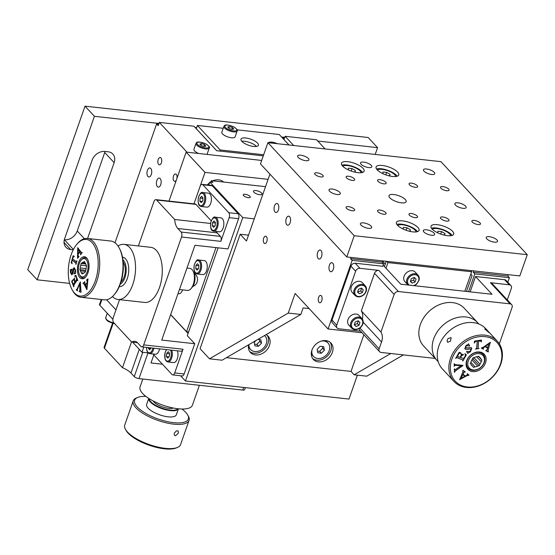 <?xml version="1.0" encoding="UTF-8"?>
<svg xmlns="http://www.w3.org/2000/svg" width="555" height="555" viewBox="0 0 555 555"><rect width="100%" height="100%" fill="white"/><g stroke="black" fill="none" stroke-linecap="round" stroke-linejoin="round"><path stroke-width="0.83" d="M232.441 127.553L233.801 129.017L232.122 129.488L229.083 128.496L227.723 127.033L229.402 126.561L232.441 127.553L231.796 129.384M235.098 136.884A7.028 2.449 -160.7 0 1 229.603 137.446A7.028 2.449 -160.7 0 1 222.493 133.901A7.028 2.449 -160.7 0 1 221.84 132.243L223.901 126.353A7.028 2.449 19.3 0 0 224.553 128.018A7.028 2.449 19.3 0 0 233.516 131.889A7.028 2.449 19.3 0 0 237.158 131.001L235.098 136.884M228.82 128.212L229.402 126.561M317.751 141.025L377.573 147.644L375.201 154.436M281.558 137.016L284.75 137.369M64.318 239.753L64.373 239.76A11.093 8.672 137.1 0 0 77.249 230.991L104.728 152.507A11.093 8.672 137.1 0 0 105.048 151.446M73.225 249.833L70.638 249.542A11.093 8.672 -42.9 0 1 65.941 247.28A11.093 8.672 -42.9 0 1 64.63 238.692L92.116 160.208A11.093 8.672 -42.9 0 1 104.992 151.439L108.135 151.786A11.093 8.672 -42.9 0 1 112.831 154.054A11.093 8.672 -42.9 0 1 114.143 162.643L87.579 238.483M377.573 147.644L368.166 137.508L85.012 106.165L27.75 269.675L37.157 279.81L94.419 116.3L85.012 106.165M94.419 116.3L158.952 123.446M195.048 127.442L196.657 127.615M69.646 283.404L37.157 279.81M187.021 152.202L159.32 122.398L193.917 126.221L216.686 150.717L196.276 128.711L197.42 125.444L223.221 128.295M256.472 146.43A9.241 3.226 19.3 0 0 256.41 146.36A9.241 3.226 19.3 0 0 241.758 141.275M257.555 143.086A9.241 3.226 -160.7 0 1 258.415 145.271A9.241 3.226 -160.7 0 1 251.179 146.014A9.241 3.226 -160.7 0 1 241.82 141.345A9.241 3.226 -160.7 0 1 240.967 139.159A9.241 3.226 -160.7 0 1 248.196 138.424A9.241 3.226 -160.7 0 1 257.555 143.086M263.674 154.755L220.155 149.94L197.42 125.444M219.766 151.057L220.155 149.94M237.124 129.835L279.221 134.497L288.947 144.98M197.462 263.722L198.822 265.186L198.641 268.37L197.101 270.091L195.742 268.627L195.922 265.443L197.462 263.722M198.683 259.997L204.344 260.621A7.028 3.635 96.3 0 1 205.752 261.391A7.028 3.635 96.3 0 1 206.946 269.446A7.028 3.635 96.3 0 1 202.804 274.586L197.143 273.962A7.028 3.635 -83.7 0 0 200.896 270.188A7.028 3.635 -83.7 0 0 200.091 260.767A7.028 3.635 -83.7 0 0 198.683 259.997C197.49 258.949 195.991 260.67 194.181 265.151C193.549 274.454 195.853 272.956 197.143 273.962A7.028 3.635 -83.7 0 1 195.735 273.192M198.787 265.762L195.922 265.443M198.17 268.897L195.742 268.627M204.531 144.577L205.891 146.041L204.212 146.513L201.174 145.521L199.814 144.057L201.493 143.585L204.531 144.577L203.893 146.409M209.256 148.025C210.296 147.575 209.207 146.229 206.002 143.981C196.102 140.2 196.65 142.885 195.991 143.384A7.028 2.449 19.3 0 0 196.65 145.049A7.028 2.449 19.3 0 0 205.607 148.913A7.028 2.449 19.3 0 0 209.256 148.025L207.195 153.915A7.028 2.449 -160.7 0 1 206.821 154.387M198.669 153.492A7.028 2.449 -160.7 0 1 194.59 150.932A7.028 2.449 -160.7 0 1 193.931 149.267L195.991 143.384M200.917 145.244L201.493 143.585M125.479 429.369L126.158 430.555A28.471 9.934 19.3 0 0 149.031 445.172A28.471 9.934 19.3 0 0 176.032 448.024L177.302 447.517A29.575 10.316 -160.7 0 1 149.246 444.555A29.575 10.316 -160.7 0 1 125.479 429.369A29.575 10.316 -160.7 0 1 124.743 425.047L133.221 400.842A29.575 10.316 19.3 0 0 157.724 420.357A29.575 10.316 19.3 0 0 189.047 420.399A29.575 10.316 19.3 0 0 188.311 416.07L187.639 414.883A28.471 9.934 -160.7 0 1 158.196 419.011A28.471 9.934 -160.7 0 1 137.765 397.415A28.471 9.934 -160.7 0 1 145.854 396.374M178.398 433.108L175.505 435.8L174.249 435.058L174.228 433.233L176.421 430.881L178.127 430.909L178.398 433.108M153.249 401.015A11.461 3.996 19.3 0 0 162.448 406.87A11.461 3.996 19.3 0 0 173.292 408.029M177.926 408.751A15.346 5.356 -160.7 0 1 161.998 408.154A15.346 5.356 -160.7 0 1 149.177 398.684M178.419 408.806L176.31 414.835A15.713 5.481 -160.7 0 1 159.667 414.814A15.713 5.481 -160.7 0 1 146.645 404.442L148.761 398.414A15.713 5.481 19.3 0 0 161.845 408.598A15.713 5.481 19.3 0 0 178.412 408.799M189.047 420.399L180.576 444.597A29.575 10.316 -160.7 0 1 177.302 447.517M137.765 397.415L136.495 397.921A29.575 10.316 19.3 0 0 133.221 400.842M181.964 409.021A28.471 9.934 -160.7 0 1 181.984 409.035A28.471 9.934 -160.7 0 1 187.639 414.883M261.683 160.444L186.154 152.112L168.998 201.083M207.764 184.988A6.473 5.057 137.1 0 0 209.159 183.899M148.206 352.925L142.011 352.245L143.807 347.097M202.096 184.364A3.698 1.915 96.3 0 1 202.839 184.773L212.274 185.814A3.698 1.915 96.3 0 0 211.531 185.405L202.096 184.364A3.698 1.915 96.3 0 0 200.126 186.348L193.986 203.845L204.996 172.383L268.093 179.348M207.313 184.94A12.016 9.393 -42.9 0 1 209.554 182.775M210.47 182.109A12.016 9.393 -42.9 0 1 211.018 181.756M212.766 180.84A12.016 9.393 -42.9 0 1 223.547 182.033M214.827 181.069A6.473 5.057 137.1 0 0 213.432 180.576M223.249 181.998A12.016 9.393 137.1 0 0 222.944 181.506M186.154 152.112L204.996 172.383M132.673 342.199L142.011 352.245M215.985 247.599L186.542 331.668L170.662 314.588M188.624 331.897L186.542 331.668M182.581 289.883A7.028 3.635 96.3 0 1 178.786 293.768L177.995 293.685M153.818 354.909L150.995 362.956L162.455 364.219M243.694 387.439L242.771 390.068L138.979 378.614L147.984 352.904M142.76 352.328L134.268 376.574A3.698 1.29 19.3 0 0 138.979 378.614M134.268 376.574L130.973 373.036A14.791 5.162 19.3 0 0 122.482 367.694L131.521 341.887M112.575 323.142L104.083 347.388A3.698 1.29 19.3 0 0 104.423 348.262L122.482 367.694M242.771 390.068A3.698 1.29 19.3 0 0 244.693 389.603L245.379 387.626M101.253 299.506L99.525 304.431A3.698 1.29 19.3 0 0 99.865 305.305L112.894 319.319M142.815 379.037L140.054 386.918A27.729 9.671 19.3 0 0 142.635 393.481A27.729 9.671 19.3 0 0 170.704 407.467A27.729 9.671 19.3 0 0 192.398 405.254L199.391 385.281M285.534 141.296L289.023 144.987M293.685 145.5L285.124 136.287L283.98 139.555L282.412 137.869L284.493 138.098M106.553 299.742L115.974 309.884M159.32 122.398L158.175 125.673L156.607 123.98L158.688 124.209M285.124 136.287L316.579 139.763L325.112 148.941M216.686 150.717L263.285 155.865M160.936 157.911A3.698 1.915 96.3 0 1 161.567 162.15A3.698 1.915 96.3 0 1 159.389 164.856A3.698 1.915 96.3 0 1 158.647 164.446A3.698 1.915 96.3 0 1 158.015 160.208A3.698 1.915 96.3 0 1 160.201 157.502A3.698 1.915 96.3 0 1 160.936 157.911M176.365 180.056A3.698 1.915 96.3 0 1 174.7 181.325A3.698 1.915 96.3 0 1 173.958 180.923A3.698 1.915 96.3 0 1 173.327 176.684A3.698 1.915 96.3 0 1 175.512 173.979A3.698 1.915 96.3 0 1 176.247 174.381A3.698 1.915 96.3 0 1 176.899 178.537M160.187 178.578A4.544 2.352 96.3 0 1 160.957 183.795A4.544 2.352 96.3 0 1 158.279 187.118A4.544 2.352 96.3 0 1 157.37 186.619A4.544 2.352 96.3 0 1 156.593 181.402A4.544 2.352 96.3 0 1 159.278 178.079A4.544 2.352 96.3 0 1 160.187 178.578M150.766 168.442A4.544 2.352 96.3 0 1 151.536 173.653A4.544 2.352 96.3 0 1 148.858 176.983A4.544 2.352 96.3 0 1 147.949 176.483A4.544 2.352 96.3 0 1 147.172 171.266A4.544 2.352 96.3 0 1 149.857 167.943A4.544 2.352 96.3 0 1 150.766 168.442M114.996 242.799L156.607 123.98M357.559 292.076L358.551 289.245L361.402 288.087L363.268 289.765L362.276 292.596L359.418 293.748L357.559 292.076M354.95 295.357L352.12 292.312A7.028 5.488 -42.9 0 1 351.294 286.873A7.028 5.488 -42.9 0 1 356.393 281.739A7.028 5.488 -42.9 0 1 362.422 282.759L365.245 285.804A7.028 5.488 137.1 0 0 362.276 284.368A7.028 5.488 137.1 0 0 354.125 289.918A7.028 5.488 137.1 0 0 354.95 295.357C357.517 297.591 360.5 297.39 363.9 294.754C366.848 291.555 367.299 288.565 365.245 285.804A7.028 5.488 137.1 0 1 366.071 291.236M357.635 291.854L360.701 290.903L362.276 292.596M357.85 292.055L359.418 293.748M360.701 290.903L361.7 288.073M201.604 196.283L202.963 197.746L202.783 200.931L201.243 202.651L199.883 201.188L200.064 198.003L201.604 196.283M202.825 192.557L208.486 193.182A7.028 3.635 96.3 0 1 209.887 193.952A7.028 3.635 96.3 0 1 211.087 202.006A7.028 3.635 96.3 0 1 206.946 207.147L201.285 206.522A7.028 3.635 -83.7 0 0 205.038 202.748A7.028 3.635 -83.7 0 0 204.226 193.327A7.028 3.635 -83.7 0 0 202.825 192.557C201.631 191.51 200.133 193.23 198.315 197.712C197.684 207.015 199.994 205.517 201.285 206.522A7.028 3.635 -83.7 0 1 199.876 205.752M202.929 198.322L200.064 198.003M202.311 201.458L199.883 201.188M151.21 347.916L149.663 349.761L148.303 348.297L148.345 347.596M159.562 348.838A7.028 3.635 96.3 0 1 155.365 354.25L149.704 353.625A7.028 3.635 -83.7 0 0 153.457 349.858A7.028 3.635 -83.7 0 0 153.901 348.214M150.731 348.568L148.303 348.297M257.895 339.403L260.822 339.729L261.488 343.198L258.526 346.264L254.898 345.862L254.225 342.393L256.119 340.43M254.565 344.155L256.798 344.405L259.761 341.332L259.421 339.57M258.526 346.264L256.798 344.405M261.488 343.198L259.761 341.332M264.548 335.539A9.893 7.728 -42.9 0 1 265.11 336.066A9.893 7.728 -42.9 0 1 265.006 346.244A9.893 7.728 -42.9 0 1 254.794 351.537A9.893 7.728 -42.9 0 1 250.61 349.518A9.893 7.728 -42.9 0 1 248.911 344.62M250.61 349.518L249.535 348.36A9.893 7.728 -42.9 0 1 248.383 346.577M79.552 274.76A9.241 4.78 96.3 0 1 78.428 270.5A9.241 4.78 96.3 0 1 81.169 260.122A9.241 4.78 96.3 0 1 87.426 261.953A9.241 4.78 96.3 0 1 86.06 274.337A9.241 4.78 96.3 0 1 79.552 274.76L79.975 275.551A10.17 5.259 -83.7 0 0 85.928 276.64A10.17 5.259 -83.7 0 0 86.004 276.563M87.856 259.768A10.17 5.259 -83.7 0 0 81.751 259.442L81.169 260.122M85.31 277.354A11.093 5.737 -83.7 0 0 85.713 276.924A11.093 5.737 -83.7 0 0 87.648 259.351A11.093 5.737 -83.7 0 0 79.962 259.671A11.093 5.737 -83.7 0 0 78.061 274.295A11.093 5.737 -83.7 0 0 85.31 277.354M77.901 243.125A28.471 14.721 96.3 0 1 96.508 250.985A28.471 14.721 96.3 0 1 91.631 288.517A28.471 14.721 96.3 0 1 71.9 289.328A28.471 14.721 96.3 0 1 76.881 244.235A28.471 14.721 96.3 0 1 77.901 243.125M71.179 262.834L73.156 255.689L74.19 256.368L72.941 257.645L72.601 258.88L75.889 261.384L76.43 261.592L76.972 260.725L75.952 264.43L75.973 263.125L72.261 260.115L71.775 262.071L72.164 263.701L71.179 262.834L73.295 255.779M74.12 256.611L73.69 256.514M75.889 261.384L76.59 261.613L76.93 260.954M74.842 282.051L73.988 279.907L73.149 280.143L74.592 277.965L74.474 280.178L75.071 281.711L76.43 279.651L76.673 278.381L76.215 277.195L75.438 276.189L74.536 276.196L75.806 275.231L77.887 280.587L77.429 280.15L76.77 280.698L74.086 284.757L73.753 286.838L71.671 281.468L72.552 280.025L72.24 281.808L73.211 284.514L74.842 282.051L73.926 279.9M84.769 283.487L85.255 284.451L87.093 282.883L87.191 280.448L86.511 280.157L88.002 278.887L86.892 289.71L84.062 284.098L83.014 283.404L84.846 281.586L84.769 283.487M87.093 282.883L87.343 280.469L86.552 280.386M83.479 283.286L83.014 283.404M77.589 290.799L76.222 289.925L77.173 288.912L80.302 281.857L81.037 292.332L79.157 291.5L79.837 290.869L79.774 283.876L77.277 289.689L77.589 290.799M79.205 291.25L79.996 290.882L79.774 283.876M71.907 273.358L72.76 271.118C73.26 268.884 73.773 267.787 74.308 267.815L75.577 270.216L75.633 273.337L73.94 273.927L75.293 270.451L74.453 268.904L73.753 269.924C73.156 272.748 72.497 274.364 71.768 274.787L70.423 272.54L70.374 269.737L72.081 269.133L70.714 272.436L71.498 273.795L72.601 271.097C73.1 268.87 73.621 267.767 74.155 267.794L74.467 267.753M71.422 273.816L72.067 273.372M71.928 274.808L70.582 272.56L70.825 270.368L70.381 269.98M80.447 252.99L79.878 252.192L78.144 254.225L78.241 256.604L78.949 256.694L77.54 258.346L77.7 247.71L81.12 252.199L82.23 252.574L80.524 254.849L80.794 253.628L79.878 252.192M78.241 256.604L78.893 256.486M81.849 252.816L82.23 252.574M78.061 249.632L78.13 253.677L79.816 251.901L78.061 249.632L79.816 251.901M78.13 253.677L79.663 251.887M80.468 254.641L80.954 253.649L80.6 253.004M77.485 258.13L78.005 255.952L77.853 247.724M78.394 256.618L79.046 256.5L78.394 256.618M70.45 269.987L72.081 269.21M70.825 270.368L70.534 270.001L70.825 270.368M73.933 273.684L75.452 270.472L74.606 268.925M77.596 290.751L76.375 289.939L77.332 288.926L80.426 281.947M79.525 291.299L79.157 291.5M81.044 292.284L79.316 291.514M86.816 287.559L87.218 283.459L86.975 287.573L85.442 284.826L87.059 283.445M85.255 284.451L87.253 282.904M82.979 283.175L84.866 281.718M86.996 289.62L84.221 284.111L83.174 283.418M86.511 280.157L88.023 279.019M87.343 280.469L86.705 280.407L87.343 280.469M73.211 284.514L75.001 282.065M71.671 281.468L72.615 280.192M73.85 286.692L71.831 281.489M77.873 280.615L77.589 280.171M74.536 276.196L75.848 275.335M75.438 276.189L76.826 278.395L76.59 279.671L75.071 281.711M73.149 280.143L74.654 278.124M72.185 263.604L71.338 262.848M72.261 260.115L75.702 262.64L75.917 264.034M76.042 261.405L76.59 261.613L76.042 261.405M74.28 256.625L73.85 256.528L74.28 256.625M71.9 289.328L72.407 290.272A29.575 15.297 -83.7 0 0 80.933 297.258A29.575 15.297 -83.7 0 0 99.387 269.543A29.575 15.297 -83.7 0 0 87.426 238.463A29.575 15.297 -83.7 0 0 78.637 242.271A29.575 15.297 -83.7 0 0 77.575 243.423L76.881 244.235M87.426 238.463L110.695 241.03A29.575 15.297 96.3 0 1 119.228 248.023A29.575 15.297 96.3 0 1 114.059 294.872A29.575 15.297 96.3 0 1 104.208 299.832L80.933 297.258M114.059 294.872L114.753 294.053A28.471 14.721 -83.7 0 0 119.727 248.966L119.228 248.023M123.89 263.313A11.093 5.737 -83.7 0 0 123.21 262.272M121.052 281.829A11.093 5.737 -83.7 0 0 121.94 280.962M121.039 281.864A11.204 5.793 -83.7 0 0 121.906 281.003A11.204 5.793 -83.7 0 0 123.862 263.264A11.204 5.793 -83.7 0 0 123.21 262.238M122.96 259.865A12.938 6.695 96.3 0 1 126.054 272.484A12.938 6.695 96.3 0 1 120.282 284.125M122.523 257.215A14.791 7.652 96.3 0 1 125.562 258.845A14.791 7.652 96.3 0 1 128.059 275.884A14.791 7.652 96.3 0 1 119.283 286.616M469.246 369.151A10.17 7.943 137.1 0 0 481.782 366.536A10.17 7.943 137.1 0 0 483.051 354.34A10.17 7.943 137.1 0 0 470.695 355.207A10.17 7.943 137.1 0 0 469.246 369.151M469.051 370.275A11.093 8.665 137.1 0 0 485.819 361.915A11.093 8.665 137.1 0 0 473.45 353.195A11.093 8.665 137.1 0 0 469.051 370.275M494.221 340.028A28.471 22.242 -42.9 0 1 482.926 383.873A28.471 22.242 -42.9 0 1 451.166 361.492A28.471 22.242 -42.9 0 1 494.221 340.028M481.025 341.283L478.535 340.992L477.98 347.291L478.063 348.214L479.041 348.533L475.462 349.088L476.565 348.387L477.335 341.179L475.469 341.554L474.282 343.046L474.553 341.096L481.462 340.021L481.386 341.942L480.831 341.013M462.988 360.126L457.563 357.739L456.626 357.58L455.662 358.412L459.172 352.3L460.796 352.8L459.158 353.334L457.348 356.303L460.178 357.344L461.517 354.631L460.976 353.757L463.481 354.68L461.573 355.748L460.574 357.489L462.939 358.357L464.119 358.003L464.889 356.657L465.374 354.943L464.944 353.597L466.346 354.95L462.842 361.048L462.849 359.744M461.517 354.631L460.858 353.972M463.654 372.918L463.078 374.188L465.256 376.04L467.338 374.805L467.261 373.64L469.031 375.138L466.831 375.728L459.596 379.689L462.815 372.204L462.898 370.261L465.284 371.954L464.146 372.072L463.078 374.188M454.15 366.342L454.233 363.816L455.53 364.663L462.919 365.356L455.107 371.191L454.483 372.329L454.302 369.068L455.149 369.727L460.976 365.703L454.933 365.252L454.15 366.342M454.233 363.816L454.559 364.378M454.531 368.999L455.149 369.727M471.001 349.379L469.821 348.908C467.178 349.608 465.506 349.539 464.812 348.693L466.061 345.432L468.011 344.565L468.392 343.781L469.696 345.98L466.29 345.8L465.52 347.735L468.295 347.853C470.397 347.347 471.563 347.499 471.792 348.311L470.439 351.78L468.184 352.869L467.851 353.618L466.554 351.433L470.106 351.502L470.862 349.206M469.322 345.938L466.214 345.716L465.444 347.652L466.075 348.096M471.611 348.061L470.363 351.697L468.101 352.779L467.789 353.521M487.165 349.352L487.561 348.061L485.042 346.618L483.093 348.103L483.349 349.206L481.31 348.034L483.474 347.146L490.287 342.296L488.136 349.907L488.344 351.773L485.639 350.51L486.79 350.233L487.165 349.352M485.042 346.618L483.017 348.02L483.502 349.005M488.851 343.92L485.417 346.216L488.775 343.829L487.713 347.569L485.5 346.299M487.561 348.061L484.966 346.535M488.199 351.974L485.66 350.482M490.37 342.345L488.06 349.823L488.123 351.891M483.349 349.206L481.331 348.006M483.419 348.915L483.017 348.02L483.273 349.123M470.924 349.296L469.745 348.824C467.102 349.525 465.43 349.456 464.736 348.609M465.444 347.652L465.999 348.006L465.444 347.652M468.371 343.795L469.613 345.897M460.976 365.703L454.85 365.169L454.309 366.078M454.448 368.915L455.072 369.644L454.448 368.915M455.107 371.191L454.635 372.176M462.925 365.572L455.024 371.108M454.156 363.733L454.476 364.295L454.156 363.733M461.212 378.246L464.771 376.304L462.773 374.583L461.212 378.246L462.773 374.583M464.771 376.304L462.856 374.667M465.111 372.141L464.07 371.989L463.578 372.835M468.857 375.326L468.142 375.048L466.755 375.645L459.512 379.606M459.158 353.334L457.348 356.303M460.671 353.022L459.075 353.244M456.626 357.58L455.773 358.398M462.912 360.042L456.55 357.496M466.269 354.867L462.759 360.965M460.574 357.489L461.496 355.665L462.599 354.811M463.363 354.895L462.523 354.721M461.434 354.548L460.775 353.889L461.434 354.548M477.335 341.179L475.385 341.471L474.442 342.928M479.041 348.533L475.469 348.991M478.063 348.214L478.535 340.992M480.949 341.2L478.452 340.909M481.379 340.035L481.303 341.859M451.146 337.766L450.438 341.242L447.628 342.345L447.08 340.576L447.982 338.592L450.972 337.613M485.125 329.517L485.854 329.399C488.983 332.098 489.801 332.979 488.31 332.05L484.799 328.935M489.253 332.646L488.31 332.05M494.456 338.675A29.575 23.109 137.1 0 0 458.194 346.056A29.575 23.109 137.1 0 0 453.955 381.41A29.575 23.109 137.1 0 0 491.355 378.233A29.575 23.109 137.1 0 0 497.322 341.172A29.575 23.109 137.1 0 0 494.456 338.675M453.955 381.41L442.335 368.888A29.575 23.109 -42.9 0 1 446.581 333.534A29.575 23.109 -42.9 0 1 482.843 326.153A29.575 23.109 -42.9 0 1 485.701 328.657L497.322 341.172M471.375 364.947L472.61 366.279A5.73 4.475 -42.9 0 1 471.903 365.696A5.73 4.475 -42.9 0 1 471.757 365.523A5.73 4.475 -42.9 0 1 471.188 364.531L470.314 363.463L471.035 361.936A5.73 4.475 -42.9 0 1 472.222 359.439L472.943 357.913L474.532 357.455A5.73 4.475 -42.9 0 1 477.147 356.705L478.736 356.248L479.603 357.316A5.73 4.475 -42.9 0 1 480.311 357.899A5.73 4.475 -42.9 0 1 481.025 359.064L478.479 356.324M478.639 356.275L479.603 357.316M476.627 356.754L481.178 361.659A5.73 4.475 -42.9 0 1 479.992 364.156L473.935 357.628M473.387 357.788A5.73 4.475 -42.9 0 1 472.673 358.495M471.896 359.904L477.682 366.14A5.73 4.475 -42.9 0 1 475.066 366.89L470.848 362.339M479.992 364.156L479.27 365.683L477.682 366.14M479.27 365.683L472.992 358.912L473.547 357.739M472.388 359.085L472.992 358.912M475.066 366.89L473.477 367.348L472.61 366.279M481.025 359.064L481.9 360.133L481.178 361.659M481.9 360.133L478.389 356.352M471.542 356.192A9.241 7.222 -42.9 0 1 484.466 359.397A9.241 7.222 -42.9 0 1 472.312 369.803A9.241 7.222 -42.9 0 1 471.542 356.192M361.999 332.736L328.081 328.99L295.121 293.463L288.246 313.082L209.485 358.821L200.071 348.672L240.19 234.252L248.515 235.174M240.19 234.252L246.469 241.023L269.924 174.117M249.729 351.565A12.016 9.386 137.1 0 0 253.961 353.23A12.016 9.386 137.1 0 0 265.949 347.395A12.016 9.386 137.1 0 0 267.212 335.345M325.244 340.569A9.893 7.728 -42.9 0 1 326.937 341.852L328.012 343.011A9.893 7.728 -42.9 0 1 327.908 353.188A9.893 7.728 -42.9 0 1 317.696 358.481A9.893 7.728 -42.9 0 1 313.513 356.463A9.893 7.728 -42.9 0 1 312.063 349.768M312.631 358.509A12.016 9.386 137.1 0 0 316.863 360.174A12.016 9.386 137.1 0 0 328.851 354.34A12.016 9.386 137.1 0 0 330.114 342.289M313.513 356.463L312.437 355.304A9.893 7.728 -42.9 0 1 311.286 353.521M266.116 334.63A12.016 9.386 -42.9 0 1 268.065 336.129A12.016 9.386 -42.9 0 1 267.94 348.491A12.016 9.386 -42.9 0 1 255.529 354.923A12.016 9.386 -42.9 0 1 250.444 352.474A12.016 9.386 -42.9 0 1 248.584 344.808M325.882 340.617A12.016 9.386 -42.9 0 1 330.967 343.073A12.016 9.386 -42.9 0 1 330.842 355.436A12.016 9.386 -42.9 0 1 318.431 361.867A12.016 9.386 -42.9 0 1 313.346 359.418A12.016 9.386 -42.9 0 1 313.478 347.055A12.016 9.386 -42.9 0 1 325.882 340.617M390.803 353.507L354.159 374.791L366.744 376.179L403.388 354.902M354.159 374.791L351.024 371.406L363.872 334.755M209.485 358.821L222.069 360.209L300.824 314.47L303.113 307.928L309.156 308.601M351.024 371.406L226.461 357.656M288.246 313.082L300.824 314.47M470.14 291.861L475.524 276.508L504.62 279.72A3.698 2.886 -42.9 0 1 506.181 280.476L510.891 285.548A3.698 2.886 -42.9 0 1 511.328 288.413L507.291 299.922M383.13 265.165L400.793 284.202L492.007 294.268L475.524 276.508M362.415 319.153A14.791 11.551 137.1 0 0 361.333 310.904L380.945 332.05A14.791 11.551 -42.9 0 1 381.549 341.977L379.148 348.831A3.698 2.886 -42.9 0 0 379.585 351.69A3.698 2.886 -42.9 0 0 381.146 352.446L435.134 358.405M337.162 328.026A3.698 2.886 -42.9 0 1 336.725 325.168L332.022 320.089A3.698 2.886 -42.9 0 0 332.452 322.948L337.162 328.026A3.698 2.886 -42.9 0 0 338.723 328.782L360.563 331.189M332.022 320.089L350.933 266.15A3.698 2.886 -42.9 0 1 355.221 263.23L382.742 266.268L383.602 263.812L382.034 262.12L382.471 260.878M361.333 310.904L374.514 273.31A3.698 2.886 -42.9 0 1 378.801 270.389L359.931 268.301L355.221 263.23M504.62 279.72L509.323 284.791L490.454 282.71L510.073 303.856L398.421 291.535L378.801 270.389M510.073 303.856A3.698 2.886 -42.9 0 1 511.641 304.612A3.698 2.886 -42.9 0 1 512.071 307.477L499.34 343.795M380.945 332.05L394.133 294.455A3.698 2.886 -42.9 0 1 398.421 291.535M438.166 361.548A27.729 21.666 -42.9 0 1 436.945 360.355L423.604 345.973A27.729 21.666 -42.9 0 1 419.906 339.743A27.729 21.666 -42.9 0 1 432.775 308.33A27.729 21.666 -42.9 0 1 464.257 308.261L477.598 322.635A27.729 21.666 -42.9 0 1 478.694 323.947M379.585 351.69L359.966 330.544A3.698 2.886 -42.9 0 1 359.349 328.442M350.933 266.15L355.637 271.228L336.725 325.168M355.637 271.228A3.698 2.886 -42.9 0 1 359.931 268.301M347.985 319.618A7.028 5.488 -42.9 0 1 353.077 314.484A7.028 5.488 -42.9 0 1 359.106 315.497L361.936 318.542A7.028 5.488 137.1 0 0 358.96 317.106A7.028 5.488 137.1 0 0 350.809 322.663A7.028 5.488 137.1 0 0 351.634 328.095L348.811 325.05A7.028 5.488 -42.9 0 1 347.985 319.618M509.323 284.791A3.698 2.886 -42.9 0 1 510.891 285.548M490.454 282.71A3.698 2.886 -42.9 0 1 492.021 283.466L511.641 304.612M436.945 360.355A27.729 21.666 -42.9 0 1 442.536 325.612A27.729 21.666 -42.9 0 1 477.598 322.635M328.081 328.99L352.154 260.344L383.602 263.812M468.573 291.687L474.809 273.886L509.407 277.701L507.818 282.238M470.827 274.094L472.097 275.46L466.491 291.451M473.699 270.882L473.242 272.193L507.839 276.008L509.407 277.701M473.242 272.193L474.809 273.886M351.01 257.43L350.58 258.651L382.034 262.12M350.58 258.651L352.154 260.344M508.304 274.676L507.839 276.008M318.181 258.547A4.551 2.352 96.3 0 1 317.404 253.33A4.551 2.352 96.3 0 1 320.089 250A4.551 2.352 96.3 0 1 320.998 250.499A4.551 2.352 96.3 0 1 321.768 255.716A4.551 2.352 96.3 0 1 319.09 259.046A4.551 2.352 96.3 0 1 318.181 258.547M286.789 224.713A4.551 2.352 96.3 0 1 286.019 219.496A4.551 2.352 96.3 0 1 288.697 216.166A4.551 2.352 96.3 0 1 289.606 216.665A4.551 2.352 96.3 0 1 290.383 221.882A4.551 2.352 96.3 0 1 287.698 225.205A4.551 2.352 96.3 0 1 286.789 224.713M321.754 300.775A3.698 1.915 96.3 0 1 319.777 302.759A3.698 1.915 96.3 0 1 318.612 297.39A3.698 1.915 96.3 0 1 320.589 295.413A3.698 1.915 96.3 0 1 321.754 300.775M266.823 241.564A3.698 1.915 96.3 0 1 264.846 243.548A3.698 1.915 96.3 0 1 263.68 238.178A3.698 1.915 96.3 0 1 265.658 236.201A3.698 1.915 96.3 0 1 266.823 241.564M278.353 210.081A4.544 2.352 96.3 0 1 275.925 212.516A4.544 2.352 96.3 0 1 274.496 205.919A4.544 2.352 96.3 0 1 276.924 203.484A4.544 2.352 96.3 0 1 278.353 210.081M333.291 269.293A4.544 2.352 96.3 0 1 330.863 271.728A4.544 2.352 96.3 0 1 329.427 265.13A4.544 2.352 96.3 0 1 331.862 262.695A4.544 2.352 96.3 0 1 333.291 269.293M357.392 375.145L349.012 399.066L185.46 381.014L180.604 375.777M254.245 218.83L242.771 217.56L185.46 381.014M212.274 185.814L238.171 213.73A3.698 1.915 96.3 0 1 238.595 218.691L227.994 248.924L194.965 245.282L161.727 340.083L194.75 343.725L184.149 373.966A3.698 1.915 96.3 0 1 182.172 375.95L172.737 374.909A3.698 1.915 96.3 0 1 171.994 374.5L152.965 353.986M216.103 231.449A14.791 7.652 -83.7 0 0 217.137 232.843L220.425 236.388A3.698 1.915 96.3 0 1 220.848 241.349L229.159 217.643L238.595 218.691M184.149 373.966L174.714 372.925L183.025 349.227L143.71 344.884L181.534 237.006L220.848 241.349M218.101 247.835L187.292 335.692L194.75 343.725M170.628 314.685L188.069 333.486M155.906 199.64A3.698 1.915 96.3 0 1 156.649 200.05L195.964 204.386A3.698 1.915 96.3 0 0 195.221 203.983L155.906 199.64A3.698 1.915 96.3 0 0 153.929 201.625L138.389 245.948M119.554 299.665L113.241 317.675A3.698 1.915 96.3 0 0 113.664 322.635L131.715 342.088A14.791 7.652 96.3 0 1 134.74 341.297A14.791 7.652 96.3 0 1 137.702 342.921L140.991 346.466A3.698 1.915 96.3 0 0 141.733 346.868L181.048 351.211A3.698 1.915 96.3 0 0 183.025 349.227M220.425 236.388L181.11 232.046A3.698 1.915 96.3 0 1 181.534 237.006M181.11 232.046L177.822 228.5A14.791 7.652 96.3 0 1 174.693 219.502L210.56 223.464M156.649 200.05L174.693 219.502M143.71 344.884A3.698 1.915 96.3 0 1 141.733 346.868M118.035 246.052A27.729 14.34 96.3 0 1 120.789 244.7A27.729 14.34 96.3 0 1 124.022 244.36L150.752 247.315A27.729 14.34 96.3 0 1 162.213 273.372A27.729 14.34 96.3 0 1 147.894 302.1A27.729 14.34 96.3 0 1 144.668 302.433L117.938 299.485A27.729 14.34 96.3 0 1 112.464 296.53M174.714 372.925A3.698 1.915 96.3 0 1 172.737 374.909M177.343 350.802A7.028 3.635 96.3 0 1 177.371 358.551A7.028 3.635 96.3 0 1 173.535 362.575L167.867 361.95A7.028 3.635 -83.7 0 0 171.627 358.176A7.028 3.635 -83.7 0 0 171.682 350.177M202.839 184.773L228.736 212.683A3.698 1.915 96.3 0 1 229.159 217.643M195.964 204.386L211.219 220.828M222.326 218.614A7.028 3.635 96.3 0 1 223.526 226.676A7.028 3.635 96.3 0 1 219.378 231.81L213.717 231.185A7.028 3.635 -83.7 0 0 217.477 227.418A7.028 3.635 -83.7 0 0 216.665 217.99A7.028 3.635 -83.7 0 0 215.264 217.22L220.925 217.844A7.028 3.635 96.3 0 1 222.326 218.614M137.522 342.733L131.715 342.088M124.022 244.36A27.729 14.34 96.3 0 1 129.572 247.405A27.729 14.34 96.3 0 1 134.282 279.214A27.729 14.34 96.3 0 1 117.938 299.485M208.742 185.099L209.811 182.033L242.771 217.56M210.879 182.151L211.393 180.694L212.96 182.38L209.811 182.033M249.896 196.331A3.698 1.29 -160.7 0 1 250.236 197.205A3.698 1.29 -160.7 0 1 247.343 197.504A3.698 1.29 -160.7 0 1 243.603 195.637A3.698 1.29 -160.7 0 1 243.263 194.756A3.698 1.29 -160.7 0 1 246.156 194.465A3.698 1.29 -160.7 0 1 249.896 196.331M261.634 193.071A4.544 1.589 -160.7 0 1 262.057 194.146A4.544 1.589 -160.7 0 1 258.498 194.514A4.544 1.589 -160.7 0 1 253.899 192.217A4.544 1.589 -160.7 0 1 253.475 191.142A4.544 1.589 -160.7 0 1 257.034 190.774A4.544 1.589 -160.7 0 1 261.634 193.071M211.393 180.694L265.526 186.667M85.449 263.292L82.05 262.917A5.73 2.962 96.3 0 1 83.548 262.057L84.464 261.537L85.04 262.723A5.73 2.962 96.3 0 1 85.99 264.673L86.566 265.859L86.226 267.565A5.73 2.962 96.3 0 1 85.671 270.368L85.331 272.075L84.422 272.602A5.73 2.962 96.3 0 1 83.687 273.206A5.73 2.962 96.3 0 1 82.917 273.455L82.008 273.976L81.432 272.789A5.73 2.962 96.3 0 1 80.482 270.847L85.47 271.395M83.902 273.067L81.432 272.789M86.115 268.599L80.246 267.954A5.73 2.962 96.3 0 1 80.801 265.144L86.525 265.776M83.548 262.057L84.783 262.196M80.482 270.847L79.906 269.661L85.699 270.299M80.801 265.144L81.134 263.438L82.05 262.917M81.134 263.438L85.761 263.951M79.906 269.661L80.246 267.954M191.073 288.551L192.231 287.199A9.241 4.78 -83.7 0 0 193.848 272.56L193.015 270.986A11.093 5.737 96.3 0 1 194.361 276.092A11.093 5.737 96.3 0 1 191.073 288.551A11.093 5.737 96.3 0 1 187.382 290.411L179.452 289.537M186.986 268.051L189.817 268.363A11.093 5.737 96.3 0 1 193.015 270.986M321.442 341.068A9.893 7.728 -42.9 0 1 323.829 340.992A9.893 7.728 -42.9 0 1 328.012 343.011M317.127 349.338L320.089 346.271L323.725 346.667L324.391 350.143L321.428 353.209L317.8 352.807L317.127 349.338M317.467 351.1L319.708 351.35L322.663 348.276L322.323 346.514M324.391 350.143L322.663 348.276M321.428 353.209L319.708 351.35M169.372 356.359L167.832 358.079L166.472 356.615L166.653 353.431L168.193 351.71L169.553 353.174L169.372 356.359M168.9 356.886L166.472 356.615M169.518 353.75L166.653 353.431M215.222 225.601L213.682 227.321L212.322 225.857L212.503 222.673L214.043 220.952L215.402 222.416L215.222 225.601M214.75 226.128L212.322 225.857M215.368 222.992L212.503 222.673M354.319 324.599L357.392 323.641L358.384 320.811M358.093 320.825L359.952 322.504L358.96 325.334L356.109 326.493L354.243 324.814L355.235 321.983L358.093 320.825M357.392 323.641L358.96 325.334M354.534 324.8L356.109 326.493M438.797 233.308L437.694 232.698L437.944 231.199L441.572 231.601L444.957 233.488L444.715 234.987L443.015 234.8M444.957 233.488L444.444 234.952M441.572 231.601L440.712 234.064M432.345 229.298A9.893 3.462 -160.7 0 1 437.125 228.57A9.893 3.462 -160.7 0 1 450.715 235.722M404.193 229.513L403.09 228.903L403.332 227.404L406.968 227.807L410.353 229.694L410.11 231.185L408.411 231.005M410.353 229.694L409.84 231.157M406.968 227.807L406.107 230.269M397.741 225.503A9.893 3.462 -160.7 0 1 402.521 224.775A9.893 3.462 -160.7 0 1 416.111 231.928M385.989 268.238L387.959 262.598L471.646 271.777L464.819 291.271M404.096 276.244A7.028 5.488 -42.9 0 1 409.188 271.111A7.028 5.488 -42.9 0 1 415.216 272.123L418.04 275.169A7.028 5.488 137.1 0 0 415.071 273.74A7.028 5.488 137.1 0 0 406.919 279.29A7.028 5.488 137.1 0 0 407.745 284.722L404.921 281.683A7.028 5.488 -42.9 0 1 404.096 276.244M386.807 261.356L387.959 262.598M384.414 266.546L386.259 261.294M470.487 270.535L471.646 271.777M382.444 260.961L385.295 264.041M267.899 142.67L440.927 161.644L527.25 254.689L354.222 235.715L267.899 142.67L260.462 163.919L346.785 256.965L354.222 235.715M494.429 242.16A5.994 2.095 -160.7 0 1 488.594 240.218A5.994 2.095 -160.7 0 1 486.229 237.436A5.994 2.095 -160.7 0 1 489.344 236.673A5.994 2.095 -160.7 0 1 495.171 238.608A5.994 2.095 -160.7 0 1 497.544 241.397A5.994 2.095 -160.7 0 1 494.429 242.16M431.512 235.258A5.994 2.095 -160.7 0 1 425.678 233.322A5.994 2.095 -160.7 0 1 423.312 230.533A5.994 2.095 -160.7 0 1 426.42 229.77A5.994 2.095 -160.7 0 1 432.255 231.713A5.994 2.095 -160.7 0 1 434.62 234.494A5.994 2.095 -160.7 0 1 431.512 235.258M368.589 228.355A5.994 2.095 -160.7 0 1 362.762 226.419A5.994 2.095 -160.7 0 1 360.389 223.637A5.994 2.095 -160.7 0 1 363.504 222.874A5.994 2.095 -160.7 0 1 369.339 224.81A5.994 2.095 -160.7 0 1 371.704 227.592A5.994 2.095 -160.7 0 1 368.589 228.355M463.037 208.319A5.994 2.095 -160.7 0 1 457.209 206.384A5.994 2.095 -160.7 0 1 454.836 203.602A5.994 2.095 -160.7 0 1 457.951 202.839A5.994 2.095 -160.7 0 1 463.779 204.774A5.994 2.095 -160.7 0 1 466.151 207.556A5.994 2.095 -160.7 0 1 463.037 208.319M337.204 194.521A5.994 2.095 -160.7 0 1 331.37 192.585A5.994 2.095 -160.7 0 1 329.004 189.803A5.994 2.095 -160.7 0 1 332.112 189.04A5.994 2.095 -160.7 0 1 337.946 190.975A5.994 2.095 -160.7 0 1 340.312 193.757A5.994 2.095 -160.7 0 1 337.204 194.521M431.651 174.485A5.994 2.095 -160.7 0 1 425.817 172.549A5.994 2.095 -160.7 0 1 423.444 169.768A5.994 2.095 -160.7 0 1 426.559 169.004A5.994 2.095 -160.7 0 1 432.394 170.94A5.994 2.095 -160.7 0 1 434.759 173.722A5.994 2.095 -160.7 0 1 431.651 174.485M368.728 167.589A5.994 2.095 -160.7 0 1 362.901 165.654A5.994 2.095 -160.7 0 1 360.528 162.865A5.994 2.095 -160.7 0 1 363.643 162.102A5.994 2.095 -160.7 0 1 369.47 164.037A5.994 2.095 -160.7 0 1 371.843 166.826A5.994 2.095 -160.7 0 1 368.728 167.589M305.812 160.686A5.994 2.095 -160.7 0 1 299.977 158.751A5.994 2.095 -160.7 0 1 297.612 155.969A5.994 2.095 -160.7 0 1 300.727 155.206A5.994 2.095 -160.7 0 1 306.554 157.141A5.994 2.095 -160.7 0 1 308.927 159.923A5.994 2.095 -160.7 0 1 305.812 160.686M401.431 202.839A9.088 3.177 -160.7 0 1 392.593 199.904A9.088 3.177 -160.7 0 1 389 195.679A9.088 3.177 -160.7 0 1 393.717 194.521A9.088 3.177 -160.7 0 1 402.562 197.455A9.088 3.177 -160.7 0 1 406.156 201.68A9.088 3.177 -160.7 0 1 401.431 202.839M478.119 224.581A4.544 1.589 -160.7 0 1 473.692 223.11A4.544 1.589 -160.7 0 1 471.896 220.994A4.544 1.589 -160.7 0 1 474.261 220.418A4.544 1.589 -160.7 0 1 478.681 221.889A4.544 1.589 -160.7 0 1 480.477 223.998A4.544 1.589 -160.7 0 1 478.119 224.581M446.657 221.126A4.544 1.589 -160.7 0 1 442.238 219.655A4.544 1.589 -160.7 0 1 440.441 217.546A4.544 1.589 -160.7 0 1 442.8 216.97A4.544 1.589 -160.7 0 1 447.226 218.434A4.544 1.589 -160.7 0 1 449.023 220.55A4.544 1.589 -160.7 0 1 446.657 221.126M415.202 217.678A4.544 1.589 -160.7 0 1 410.776 216.207A4.544 1.589 -160.7 0 1 408.979 214.098A4.544 1.589 -160.7 0 1 411.338 213.515A4.544 1.589 -160.7 0 1 415.764 214.986A4.544 1.589 -160.7 0 1 417.561 217.102A4.544 1.589 -160.7 0 1 415.202 217.678M383.741 214.23A4.544 1.589 -160.7 0 1 379.322 212.759A4.544 1.589 -160.7 0 1 377.525 210.643A4.544 1.589 -160.7 0 1 379.884 210.067A4.544 1.589 -160.7 0 1 384.303 211.538A4.544 1.589 -160.7 0 1 386.1 213.647A4.544 1.589 -160.7 0 1 383.741 214.23M352.279 210.775A4.544 1.589 -160.7 0 1 347.86 209.311A4.544 1.589 -160.7 0 1 346.063 207.195A4.544 1.589 -160.7 0 1 348.422 206.62A4.544 1.589 -160.7 0 1 352.848 208.083A4.544 1.589 -160.7 0 1 354.645 210.199A4.544 1.589 -160.7 0 1 352.279 210.775M446.726 190.74A4.544 1.589 -160.7 0 1 442.307 189.276A4.544 1.589 -160.7 0 1 440.51 187.16A4.544 1.589 -160.7 0 1 442.869 186.584A4.544 1.589 -160.7 0 1 447.295 188.055A4.544 1.589 -160.7 0 1 449.092 190.164A4.544 1.589 -160.7 0 1 446.726 190.74M415.272 187.292A4.544 1.589 -160.7 0 1 410.846 185.821A4.544 1.589 -160.7 0 1 409.049 183.712A4.544 1.589 -160.7 0 1 411.408 183.129A4.544 1.589 -160.7 0 1 415.834 184.6A4.544 1.589 -160.7 0 1 417.631 186.716A4.544 1.589 -160.7 0 1 415.272 187.292M383.81 183.844A4.544 1.589 -160.7 0 1 379.384 182.373A4.544 1.589 -160.7 0 1 377.587 180.264A4.544 1.589 -160.7 0 1 379.953 179.681A4.544 1.589 -160.7 0 1 384.372 181.152A4.544 1.589 -160.7 0 1 386.169 183.261A4.544 1.589 -160.7 0 1 383.81 183.844M352.349 180.396A4.544 1.589 -160.7 0 1 347.929 178.925A4.544 1.589 -160.7 0 1 346.133 176.809A4.544 1.589 -160.7 0 1 348.491 176.233A4.544 1.589 -160.7 0 1 352.918 177.704A4.544 1.589 -160.7 0 1 354.714 179.813A4.544 1.589 -160.7 0 1 352.349 180.396M320.894 176.941A4.544 1.589 -160.7 0 1 316.468 175.477A4.544 1.589 -160.7 0 1 314.671 173.361A4.544 1.589 -160.7 0 1 317.03 172.785A4.544 1.589 -160.7 0 1 321.456 174.249A4.544 1.589 -160.7 0 1 323.253 176.365A4.544 1.589 -160.7 0 1 320.894 176.941M447.448 235.681A12.016 4.204 -160.7 0 1 435.751 231.796A12.016 4.204 -160.7 0 1 431.006 226.211A12.016 4.204 -160.7 0 1 437.243 224.685A12.016 4.204 -160.7 0 1 448.94 228.57A12.016 4.204 -160.7 0 1 453.685 234.154A12.016 4.204 -160.7 0 1 447.448 235.681M392.51 176.469A12.016 4.204 -160.7 0 1 380.82 172.584A12.016 4.204 -160.7 0 1 376.068 166.999A12.016 4.204 -160.7 0 1 382.312 165.473A12.016 4.204 -160.7 0 1 394.001 169.358A12.016 4.204 -160.7 0 1 398.754 174.943A12.016 4.204 -160.7 0 1 392.51 176.469M412.844 231.886A12.016 4.204 -160.7 0 1 401.147 228.001A12.016 4.204 -160.7 0 1 396.402 222.416A12.016 4.204 -160.7 0 1 402.639 220.89A12.016 4.204 -160.7 0 1 414.328 224.775A12.016 4.204 -160.7 0 1 419.081 230.36A12.016 4.204 -160.7 0 1 412.844 231.886M357.906 172.674A12.016 4.204 -160.7 0 1 346.216 168.789A12.016 4.204 -160.7 0 1 341.464 163.205A12.016 4.204 -160.7 0 1 347.707 161.678A12.016 4.204 -160.7 0 1 359.397 165.563A12.016 4.204 -160.7 0 1 364.149 171.148A12.016 4.204 -160.7 0 1 357.906 172.674M346.785 256.965L519.813 275.939L527.25 254.689M362.568 172.425A12.016 4.204 19.3 0 0 346.563 164.946A12.016 4.204 19.3 0 0 341.901 165.196M417.499 231.636A12.016 4.204 19.3 0 0 401.494 224.158A12.016 4.204 19.3 0 0 396.832 224.407M397.172 176.226A12.016 4.204 19.3 0 0 381.167 168.741A12.016 4.204 19.3 0 0 376.505 168.991M452.103 235.431A12.016 4.204 19.3 0 0 436.098 227.952A12.016 4.204 19.3 0 0 431.436 228.202M342.81 166.292A9.893 3.462 -160.7 0 1 347.59 165.563A9.893 3.462 -160.7 0 1 361.18 172.716M349.262 170.302L348.158 169.691L348.401 168.193L352.036 168.595L355.422 170.482L355.172 171.981L353.479 171.793M352.036 168.595L351.176 171.058M355.422 170.482L354.909 171.946M377.414 170.087A9.893 3.462 -160.7 0 1 382.194 169.358A9.893 3.462 -160.7 0 1 395.784 176.511M383.866 174.097L382.763 173.486L383.006 171.988L386.641 172.39L390.026 174.277L389.776 175.775L388.084 175.588M386.641 172.39L385.781 174.853M390.026 174.277L389.513 175.741M410.429 281.225L413.503 280.268L414.495 277.438M414.196 277.451L416.063 279.13L415.071 281.961L412.212 283.119L410.353 281.44L411.345 278.61L414.196 277.451M413.503 280.268L415.071 281.961M410.644 281.427L412.212 283.119M233.426 130.897A6.285 2.192 -160.7 0 1 225.413 127.435A6.285 2.192 -160.7 0 1 228.091 125.153A6.285 2.192 -160.7 0 1 236.104 128.614A6.285 2.192 -160.7 0 1 233.426 130.897M84.402 238.699L77.249 230.991M114.143 162.643L104.728 152.507M70.638 249.542L64.033 242.431M73.399 249.486L64.373 239.76M268.911 142.781A6.285 2.192 -160.7 0 1 277.299 143.703M199.953 269.779A6.285 3.254 96.3 0 1 195.339 272.47A6.285 3.254 96.3 0 1 194.611 264.034A6.285 3.254 96.3 0 1 199.231 261.35A6.285 3.254 96.3 0 1 199.953 269.779M205.523 147.921A6.285 2.192 -160.7 0 1 197.504 144.46A6.285 2.192 -160.7 0 1 200.182 142.177A6.285 2.192 -160.7 0 1 208.201 145.639A6.285 2.192 -160.7 0 1 205.523 147.921M113.997 322.996A7.028 2.449 -160.7 0 1 106.366 319.34A7.028 2.449 -160.7 0 1 105.714 317.675L106.463 319.923C107.837 320.721 106.629 321.581 114.934 323.607M106.768 320.062A6.285 2.192 19.3 0 0 114.448 323.482M99.865 305.305L101.877 299.575M104.423 348.262L113.171 323.294M130.973 373.036L139.284 349.31M362.36 285.36A6.285 4.912 -42.9 0 1 365.759 291.507A6.285 4.912 -42.9 0 1 358.461 296.474A6.285 4.912 -42.9 0 1 355.061 290.327A6.285 4.912 -42.9 0 1 362.36 285.36M204.094 202.339A6.285 3.254 96.3 0 1 199.481 205.031A6.285 3.254 96.3 0 1 198.752 196.595A6.285 3.254 96.3 0 1 203.373 193.91A6.285 3.254 96.3 0 1 204.094 202.339M148.296 352.855A7.028 3.635 -83.7 0 0 149.704 353.625L147.727 352.397L146.888 350.732L146.43 347.388M152.889 348.103A6.285 3.254 96.3 0 1 152.514 349.449A6.285 3.254 96.3 0 1 148.789 352.737A6.285 3.254 96.3 0 1 146.541 347.402M379.148 348.831L359.89 328.074M381.549 341.977L363.213 322.212M374.514 273.31L394.133 294.455M238.171 213.73L228.736 212.683M177.822 228.5L217.137 232.843M166.465 361.18A7.028 3.635 -83.7 0 0 167.867 361.95L165.896 360.722L165.057 359.05L164.904 353.14L166.431 349.594M170.461 350.038A6.285 3.254 96.3 0 1 170.683 357.767A6.285 3.254 96.3 0 1 165.439 359.522A6.285 3.254 96.3 0 1 166.68 349.622M212.315 230.415A7.028 3.635 -83.7 0 0 213.717 231.185C212.433 230.179 210.123 231.678 210.754 222.382C212.565 217.9 214.07 216.179 215.264 217.22M215.812 218.58A6.285 3.254 96.3 0 1 216.533 227.009A6.285 3.254 96.3 0 1 211.913 229.694A6.285 3.254 96.3 0 1 211.191 221.265A6.285 3.254 96.3 0 1 215.812 218.58M362.762 323.981A7.028 5.488 137.1 0 0 361.936 318.542C363.983 321.31 363.532 324.293 360.59 327.499C357.191 330.128 354.201 330.329 351.634 328.095M351.752 323.065A6.285 4.912 -42.9 0 1 359.05 318.098A6.285 4.912 -42.9 0 1 362.443 324.252A6.285 4.912 -42.9 0 1 355.151 329.219A6.285 4.912 -42.9 0 1 351.752 323.065M418.872 280.608A7.028 5.488 137.1 0 0 418.04 275.169L419.192 277.389L419.233 279.63L416.701 284.125L414.28 285.693M409.278 285.138A6.285 4.912 -42.9 0 1 407.863 279.699A6.285 4.912 -42.9 0 1 415.154 274.732A6.285 4.912 -42.9 0 1 418.838 279.727A6.285 4.912 -42.9 0 1 413.572 285.61M223.901 126.353C224.56 125.86 224.012 123.168 233.905 126.956C237.117 129.197 238.199 130.543 237.158 131.001M268.329 142.718L269.897 142.066L273.018 142.233L277.451 143.717M105.714 317.675L107.261 313.256M265.11 336.066L264.589 335.511M192.779 286.484A7.395 7.395 0 0 0 194.222 273.379M356.65 377.282L355.873 379.481"/></g></svg>
